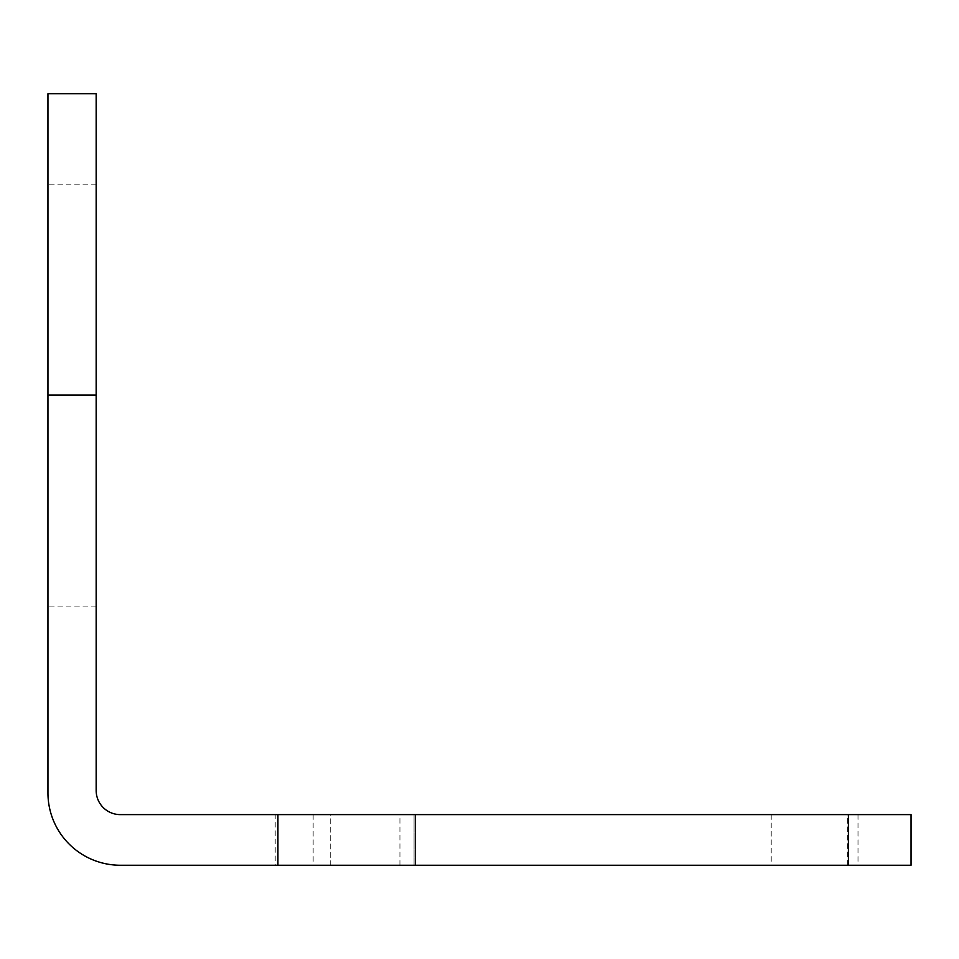 <?xml version="1.0" encoding="UTF-8"?>
<svg xmlns="http://www.w3.org/2000/svg" width="959" height="959" viewBox="0 0 959 959"><rect width="100%" height="100%" fill="white"/><g stroke="black" fill="none" stroke-linecap="round" stroke-linejoin="round"><path stroke-width="0.72" stroke-dasharray="4.79 3.6" d="M120.283 865.246L275.209 865.246L275.209 814.611L120.283 814.611A24.107 24.107 0 0 1 96.164 790.504L96.164 93.754M911.05 865.246L275.209 865.246M814.611 865.246L858.005 865.246L814.611 865.246M414.072 865.246L330.232 865.246L415.547 865.246L399.939 865.246L414.072 865.246L414.072 814.611L399.939 814.611L415.547 814.611L414.072 814.611L414.072 865.246M330.232 865.246L313.149 865.246L330.232 865.246L330.232 814.611L415.547 814.611L313.149 814.611L330.232 814.611L330.232 865.246M47.95 792.913L47.95 184.164L47.95 606.076L47.95 395.12L96.164 395.12L96.164 184.164L96.164 395.12M47.95 93.754L47.95 395.12M911.05 814.611L275.209 814.611M814.611 814.611L858.005 814.611L814.611 814.611M847.6 865.246L847.6 814.611M96.164 606.076L47.95 606.076M96.164 184.164L47.95 184.164M858.005 814.611L858.005 865.246M771.216 814.611L771.216 865.246M415.547 814.611L415.547 865.246L415.547 814.611M313.149 814.611L313.149 865.246M399.939 865.246L399.939 814.611"/><path stroke-width="1.44" d="M848.403 865.246L120.283 865.246A72.333 72.333 0 0 1 47.95 792.913L47.95 93.754L96.164 93.754L96.164 790.504A24.107 24.107 0 0 0 120.283 814.611L911.05 814.611L911.05 865.246L848.403 865.246L848.403 814.611M277.918 865.246L277.918 814.611M120.283 865.246A72.333 72.333 0 0 1 47.95 792.913M47.95 395.12L96.164 395.12"/></g></svg>
